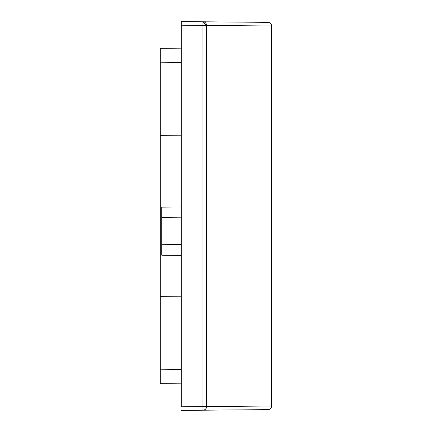 <?xml version="1.0" encoding="UTF-8"?>
<svg xmlns="http://www.w3.org/2000/svg" width="432" height="432" viewBox="0 0 432 432"><rect width="100%" height="100%" fill="white"/><g stroke="black" fill="none" stroke-linecap="round" stroke-linejoin="round"><path stroke-width="0.65" d="M203.542 410.162L268.018 409.644L181.267 410.4L202.975 410.211L202.975 406.598L206.561 406.593L206.561 25.418L202.975 21.789A3.613 3.613 0 0 1 206.561 25.407L206.302 407.932M271.598 406.031A3.613 3.613 0 0 1 268.018 409.644L268.018 406.031L271.598 406.031L271.598 25.969A3.613 3.613 0 0 0 268.018 22.356A3.613 3.613 0 0 1 271.598 25.969L268.018 25.969L268.018 22.356L202.981 21.805M271.598 380.884L271.598 373.361M271.598 273.1L271.598 244.847M271.598 186.743L271.598 158.609M271.598 132.176L271.598 108.232M271.598 84.386L271.598 70.983M271.598 58.666L271.598 51.133M271.598 51.116L271.598 58.639M271.598 373.334L271.598 380.867M271.598 273.127L271.598 244.89M271.598 186.813L271.598 158.695M271.598 132.305L271.598 108.421M271.598 87.799L271.598 71.14M271.598 58.757L271.598 51.16M271.598 299.695L271.598 323.579M271.598 344.201L271.598 360.86M271.598 373.243L271.598 380.84M271.598 144.358L271.598 287.642M271.625 83.533L271.598 47.38M271.598 56.43L271.598 57.623M205.551 409.104L204.417 409.898M206.561 32.659L206.561 25.407L268.018 25.969L268.018 406.031L206.561 406.582A3.613 3.613 0 0 1 202.975 410.211M202.975 399.368L202.975 406.598L181.267 406.787L181.267 21.6L202.975 21.789L202.975 25.402L206.561 25.407L202.975 25.402L202.975 32.632M203.002 406.598L202.975 25.402L181.267 25.213L181.267 21.6L194.351 21.713L181.267 21.6M206.561 406.62L206.545 406.928M206.55 406.593L206.561 399.341M161.752 207.139L181.267 206.966L161.752 207.139L161.752 244.717L161.752 217.636L181.267 217.809L181.267 244.55L181.267 217.809M162.086 255.22L181.267 255.388L181.267 296.19L181.267 255.388L181.267 296.19L181.267 255.388L181.267 296.19L160.31 296.374L160.31 135.626L181.267 135.81L181.267 206.966M181.267 296.19L181.267 255.388L161.752 255.215L161.752 244.717L181.267 244.55M181.267 48.157L160.31 48.341L160.31 135.626M181.267 62.608L160.31 62.791M181.267 369.392L160.31 369.209L160.31 296.374M181.267 383.843L160.31 383.659L160.31 369.209M268.018 409.644L203.094 410.211M203.018 21.789L268.018 22.356L202.975 21.789M194.351 410.287L181.267 410.4M271.642 334.827L271.598 68.731L271.663 310.262M271.674 285.282L271.685 268.348M271.69 243.4L271.69 205.335M271.674 141.858L271.663 120.722M271.636 94.554L271.636 92.389M271.636 91.573L271.631 87.842M271.658 314.064L271.663 305.127M271.609 73.521L271.631 344.806M271.636 338.715L271.636 337.554M271.636 337.451L271.636 336.35M271.636 336.177L271.642 335.113M271.642 332.543L271.663 306.677M271.669 299.916L271.647 101.482M271.636 94.419L271.598 68.731"/></g></svg>

